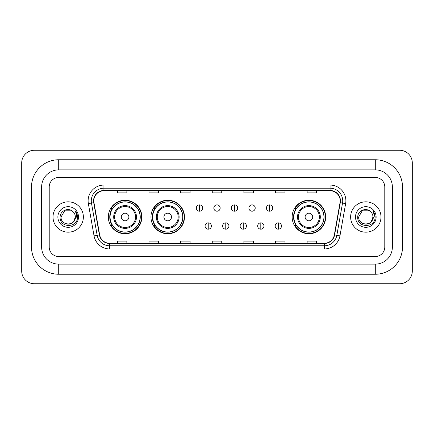 <?xml version="1.0" encoding="UTF-8"?>
<svg xmlns="http://www.w3.org/2000/svg" width="434" height="434" viewBox="0 0 434 434"><rect width="100%" height="100%" fill="white"/><g stroke="black" fill="none" stroke-linecap="round" stroke-linejoin="round"><path stroke-width="0.65" d="M292.147 217A16.763 16.763 0 0 0 308.91 233.763A16.763 16.763 0 0 0 325.674 217A16.763 16.763 0 0 0 308.91 200.237A16.763 16.763 0 0 0 292.147 217M150.961 217A16.763 16.763 0 0 0 167.725 233.763A16.763 16.763 0 0 0 184.488 217A16.763 16.763 0 0 0 167.725 200.237A16.763 16.763 0 0 0 150.961 217M108.326 217A16.763 16.763 0 0 0 125.09 233.763A16.763 16.763 0 0 0 141.853 217A16.763 16.763 0 0 0 125.09 200.237A16.763 16.763 0 0 0 108.326 217M112.346 225.539A15.342 15.342 0 0 1 112.346 208.461M154.981 225.539A15.342 15.342 0 0 1 154.981 208.461M296.167 225.539A15.342 15.342 0 0 1 296.167 208.461M53.013 217A15.179 15.179 0 0 0 68.192 232.179A15.179 15.179 0 0 0 83.371 217A15.179 15.179 0 0 0 68.192 201.821A15.179 15.179 0 0 0 53.013 217A15.179 15.179 0 0 0 68.192 232.179A15.179 15.179 0 0 0 83.371 217A15.179 15.179 0 0 0 68.192 201.821A15.179 15.179 0 0 0 53.013 217M350.629 217A15.179 15.179 0 0 0 365.808 232.179A15.179 15.179 0 0 0 380.987 217A15.179 15.179 0 0 0 365.808 201.821A15.179 15.179 0 0 0 350.629 217A15.179 15.179 0 0 0 365.808 232.179A15.179 15.179 0 0 0 380.987 217A15.179 15.179 0 0 0 365.808 201.821A15.179 15.179 0 0 0 350.629 217M93.809 200.871A10.123 10.123 0 0 1 103.932 190.748L330.068 190.748A10.123 10.123 0 0 1 340.034 202.629L334.348 234.886A10.123 10.123 0 0 1 324.382 243.252L109.618 243.252A10.123 10.123 0 0 1 99.652 234.886L93.966 202.629A10.123 10.123 0 0 1 93.809 200.871M93.56 200.871A10.373 10.373 0 0 0 93.717 202.673L99.402 234.93A10.373 10.373 0 0 0 109.618 243.507L324.382 243.507A10.373 10.373 0 0 0 334.598 234.93L340.283 202.673A10.373 10.373 0 0 0 330.068 190.493L103.932 190.493A10.373 10.373 0 0 0 93.56 200.871M88.357 203.617A15.814 15.814 0 0 1 103.932 185.058L330.068 185.058A15.814 15.814 0 0 1 345.643 203.617L339.952 235.874A15.814 15.814 0 0 1 324.382 248.942L109.618 248.942A15.814 15.814 0 0 1 94.048 235.874L88.357 203.617L91.471 203.069A12.651 12.651 0 0 1 103.932 188.22L330.068 188.22A12.651 12.651 0 0 1 342.529 203.069L336.838 235.326A12.651 12.651 0 0 1 324.382 245.78L109.618 245.78A12.651 12.651 0 0 1 97.162 235.326L91.471 203.069A12.651 12.651 0 0 1 91.281 200.871M384.784 186.956A9.488 9.488 0 0 0 375.296 177.468L58.704 177.468A9.488 9.488 0 0 0 49.216 186.956L49.216 247.044A9.488 9.488 0 0 0 58.704 256.532L375.296 256.532A9.488 9.488 0 0 0 384.784 247.044L384.784 186.956A9.488 9.488 0 0 0 375.296 177.468L58.704 177.468A9.488 9.488 0 0 0 49.216 186.956L49.216 247.044A9.488 9.488 0 0 0 58.704 256.532L375.296 256.532A9.488 9.488 0 0 0 384.784 247.044L384.784 186.956M334.598 234.93L336.838 235.326L342.529 203.069L345.643 203.617M212.259 190.748L212.259 192.891L221.741 192.891L221.741 190.748M180.631 190.748L180.631 192.891L190.119 192.891L190.119 190.748M149.003 190.748L149.003 192.891L158.491 192.891L158.491 190.748M117.375 190.748L117.375 192.891L126.864 192.891L126.864 190.748M243.881 190.748L243.881 192.891L253.369 192.891L253.369 190.748M275.509 190.748L275.509 192.891L284.997 192.891L284.997 190.748M307.136 190.748L307.136 192.891L316.625 192.891L316.625 190.748M221.741 243.252L221.741 241.109L212.259 241.109L212.259 243.252M190.119 243.252L190.119 241.109L180.631 241.109L180.631 243.252M158.491 243.252L158.491 241.109L149.003 241.109L149.003 243.252M126.864 243.252L126.864 241.109L117.375 241.109L117.375 243.252M253.369 243.252L253.369 241.109L243.881 241.109L243.881 243.252M284.997 243.252L284.997 241.109L275.509 241.109L275.509 243.252M316.625 243.252L316.625 241.109L307.136 241.109L307.136 243.252M58.704 159.755L58.704 169.873L375.296 169.873L375.296 159.755A27.201 27.201 0 0 1 402.497 186.956A27.201 27.201 0 0 0 375.296 159.755L58.704 159.755A27.201 27.201 0 0 0 31.503 186.956L31.503 247.044A27.201 27.201 0 0 0 58.704 274.245L375.296 274.245A27.201 27.201 0 0 0 402.497 247.044L402.497 186.956L392.374 186.956A17.078 17.078 0 0 0 375.296 169.873L58.704 169.873A17.078 17.078 0 0 0 41.626 186.956L41.626 247.044A17.078 17.078 0 0 0 58.704 264.127L375.296 264.127A17.078 17.078 0 0 0 392.374 247.044L392.374 186.956L392.374 247.044L402.497 247.044M412.3 162.918A12.651 12.651 0 0 0 399.649 150.267L34.351 150.267A12.651 12.651 0 0 0 21.7 162.918L21.7 271.082A12.651 12.651 0 0 0 34.351 283.733L399.649 283.733A12.651 12.651 0 0 0 412.3 271.082L412.3 162.918M72.874 211.602A7.15 7.15 0 0 1 75.342 217C75.776 226.222 60.608 226.222 61.042 217L64.617 210.81L71.767 210.81L72.874 211.602C68.491 207.002 60.044 210.788 60.12 217C59.317 228.034 77.209 228.322 77.502 217.537L77.512 217C77.485 214.656 76.71 212.595 75.174 210.821C76.341 212.736 76.753 214.797 76.406 217L73.672 221.59A7.15 7.15 0 0 0 75.342 217L73.65 221.617M73.672 221.59C69.874 226.722 60.673 223.439 61.042 217M57.879 217A10.313 10.313 0 0 0 68.192 227.313A10.313 10.313 0 0 0 78.505 217A10.313 10.313 0 0 0 68.192 206.687A10.313 10.313 0 0 0 57.879 217M75.245 210.902L77.512 217.271M128.887 217A3.797 3.797 0 0 0 125.09 213.202A3.797 3.797 0 0 0 121.298 217A3.797 3.797 0 0 0 125.09 220.797A3.797 3.797 0 0 0 128.887 217M136.477 217A11.387 11.387 0 0 0 125.09 205.613A11.387 11.387 0 0 0 113.703 217A11.387 11.387 0 0 0 125.09 228.387A11.387 11.387 0 0 0 136.477 217A11.387 11.387 0 0 1 125.09 228.387A11.387 11.387 0 0 1 113.703 217M140.111 217A15.022 15.022 0 0 0 125.09 201.978A15.022 15.022 0 0 0 110.068 217A15.022 15.022 0 0 0 125.09 232.022A15.022 15.022 0 0 0 140.111 217M141.538 217A16.449 16.449 0 0 1 111.033 225.539L112.558 225.539A15.163 15.163 0 0 0 135.126 228.371A15.163 15.163 0 0 0 135.126 205.629A15.163 15.163 0 0 0 112.558 208.461L111.033 208.461A16.449 16.449 0 0 1 141.538 217M171.522 217A3.797 3.797 0 0 0 167.725 213.202A3.797 3.797 0 0 0 163.927 217A3.797 3.797 0 0 0 167.725 220.797A3.797 3.797 0 0 0 171.522 217M179.112 217A11.387 11.387 0 0 0 167.725 205.613A11.387 11.387 0 0 0 156.338 217A11.387 11.387 0 0 0 167.725 228.387A11.387 11.387 0 0 0 179.112 217A11.387 11.387 0 0 1 167.725 228.387A11.387 11.387 0 0 1 156.338 217M182.747 217A15.022 15.022 0 0 0 167.725 201.978A15.022 15.022 0 0 0 152.703 217A15.022 15.022 0 0 0 167.725 232.022A15.022 15.022 0 0 0 182.747 217M184.173 217A16.449 16.449 0 0 1 153.669 225.539L155.193 225.539A15.163 15.163 0 0 0 177.756 228.371A15.163 15.163 0 0 0 177.756 205.629A15.163 15.163 0 0 0 155.193 208.461L153.669 208.461A16.449 16.449 0 0 1 184.173 217M312.702 217A3.797 3.797 0 0 0 308.91 213.202A3.797 3.797 0 0 0 305.113 217A3.797 3.797 0 0 0 308.91 220.797A3.797 3.797 0 0 0 312.702 217M320.297 217A11.387 11.387 0 0 0 308.91 205.613A11.387 11.387 0 0 0 297.523 217A11.387 11.387 0 0 0 308.91 228.387A11.387 11.387 0 0 0 320.297 217A11.387 11.387 0 0 1 308.91 228.387A11.387 11.387 0 0 1 297.523 217M323.932 217A15.022 15.022 0 0 0 308.91 201.978A15.022 15.022 0 0 0 293.889 217A15.022 15.022 0 0 0 308.91 232.022A15.022 15.022 0 0 0 323.932 217M325.354 217A16.449 16.449 0 0 1 294.854 225.539L296.379 225.539A15.163 15.163 0 0 0 318.941 228.371A15.163 15.163 0 0 0 318.941 205.629A15.163 15.163 0 0 0 296.379 208.461L294.854 208.461A16.449 16.449 0 0 1 325.354 217M199.477 204.886A3.163 3.163 0 0 0 196.314 208.049A3.163 3.163 0 0 0 199.477 211.212A3.163 3.163 0 0 0 202.64 208.049A3.163 3.163 0 0 0 199.477 204.886L199.477 211.212A3.163 3.163 0 0 0 202.64 208.049A3.163 3.163 0 0 0 199.477 204.886M217 204.886A3.163 3.163 0 0 0 213.837 208.049A3.163 3.163 0 0 0 217 211.212A3.163 3.163 0 0 0 220.163 208.049A3.163 3.163 0 0 0 217 204.886L217 211.212A3.163 3.163 0 0 0 220.163 208.049A3.163 3.163 0 0 0 217 204.886M234.523 204.886A3.163 3.163 0 0 0 231.36 208.049A3.163 3.163 0 0 0 234.523 211.212A3.163 3.163 0 0 0 237.686 208.049A3.163 3.163 0 0 0 234.523 204.886L234.523 211.212A3.163 3.163 0 0 0 237.686 208.049A3.163 3.163 0 0 0 234.523 204.886M252.046 204.886A3.163 3.163 0 0 0 248.883 208.049A3.163 3.163 0 0 0 252.046 211.212A3.163 3.163 0 0 0 255.208 208.049A3.163 3.163 0 0 0 252.046 204.886L252.046 211.212A3.163 3.163 0 0 0 255.208 208.049A3.163 3.163 0 0 0 252.046 204.886M269.563 204.886A3.163 3.163 0 0 0 266.4 208.049A3.163 3.163 0 0 0 269.563 211.212A3.163 3.163 0 0 0 272.726 208.049A3.163 3.163 0 0 0 269.563 204.886L269.563 211.212A3.163 3.163 0 0 0 272.726 208.049A3.163 3.163 0 0 0 269.563 204.886M208.239 222.854A3.163 3.163 0 0 0 205.076 226.016A3.163 3.163 0 0 0 208.239 229.179A3.163 3.163 0 0 0 211.401 226.016A3.163 3.163 0 0 0 208.239 222.854L208.239 229.179A3.163 3.163 0 0 0 211.401 226.016A3.163 3.163 0 0 0 208.239 222.854M225.761 222.854A3.163 3.163 0 0 0 222.599 226.016A3.163 3.163 0 0 0 225.761 229.179A3.163 3.163 0 0 0 228.924 226.016A3.163 3.163 0 0 0 225.761 222.854L225.761 229.179A3.163 3.163 0 0 0 228.924 226.016A3.163 3.163 0 0 0 225.761 222.854M243.284 222.854A3.163 3.163 0 0 0 240.121 226.016A3.163 3.163 0 0 0 243.284 229.179A3.163 3.163 0 0 0 246.447 226.016A3.163 3.163 0 0 0 243.284 222.854L243.284 229.179A3.163 3.163 0 0 0 246.447 226.016A3.163 3.163 0 0 0 243.284 222.854M260.801 222.854A3.163 3.163 0 0 0 257.639 226.016A3.163 3.163 0 0 0 260.801 229.179A3.163 3.163 0 0 0 263.964 226.016A3.163 3.163 0 0 0 260.801 222.854L260.801 229.179A3.163 3.163 0 0 0 263.964 226.016A3.163 3.163 0 0 0 260.801 222.854M278.324 222.854A3.163 3.163 0 0 0 275.161 226.016A3.163 3.163 0 0 0 278.324 229.179A3.163 3.163 0 0 0 281.487 226.016A3.163 3.163 0 0 0 278.324 222.854L278.324 229.179A3.163 3.163 0 0 0 281.487 226.016A3.163 3.163 0 0 0 278.324 222.854M370.49 211.602A7.15 7.15 0 0 1 372.958 217C373.392 226.222 358.224 226.222 358.658 217L362.233 210.81L369.383 210.81L370.49 211.602C366.101 207.002 357.659 210.788 357.735 217C356.932 228.034 374.824 228.322 375.112 217.537L375.128 217C375.101 214.656 374.325 212.595 372.79 210.821C373.956 212.736 374.368 214.797 374.021 217L371.287 221.59A7.15 7.15 0 0 0 372.958 217L371.265 221.617M371.287 221.59C367.489 226.722 358.289 223.439 358.658 217M355.495 217A10.313 10.313 0 0 0 365.808 227.313A10.313 10.313 0 0 0 376.121 217A10.313 10.313 0 0 0 365.808 206.687A10.313 10.313 0 0 0 355.495 217M372.86 210.902L375.128 217.271M330.068 185.058L330.068 190.493M91.471 203.069L93.717 202.673M109.618 248.942L109.618 243.507M324.382 243.507L324.382 248.942M94.048 235.874L99.402 234.93M340.283 202.673L342.529 203.069M103.932 185.058L103.932 190.493M336.838 235.326L339.952 235.874M375.296 274.245L375.296 264.127L58.704 264.127L58.704 274.245M31.503 247.044L41.626 247.044L41.626 186.956L31.503 186.956M135.549 217A10.459 10.459 0 0 0 125.09 206.541A10.459 10.459 0 0 0 114.63 217A10.459 10.459 0 0 0 125.09 227.459A10.459 10.459 0 0 0 135.549 217M178.184 217A10.459 10.459 0 0 0 167.725 206.541A10.459 10.459 0 0 0 157.265 217A10.459 10.459 0 0 0 167.725 227.459A10.459 10.459 0 0 0 178.184 217M319.37 217A10.459 10.459 0 0 0 308.91 206.541A10.459 10.459 0 0 0 298.451 217A10.459 10.459 0 0 0 308.91 227.459A10.459 10.459 0 0 0 319.37 217"/></g></svg>
